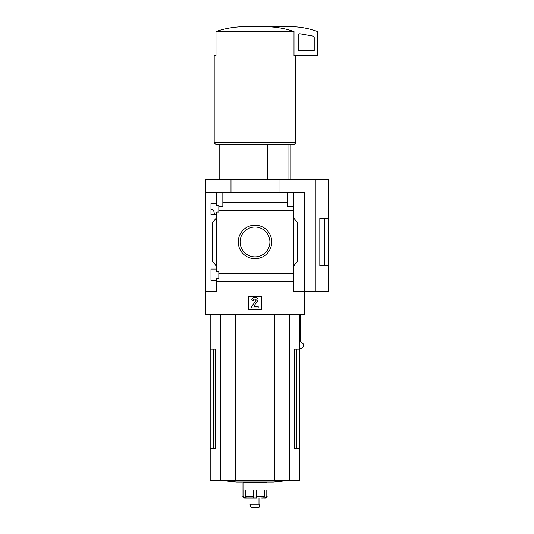<?xml version="1.0" encoding="UTF-8"?>
<svg xmlns="http://www.w3.org/2000/svg" width="534" height="534" viewBox="0 0 534 534"><rect width="100%" height="100%" fill="white"/><g stroke="black" fill="none" stroke-linecap="round" stroke-linejoin="round"><path stroke-width="0.8" d="M214.314 213.947C214.074 211.19 213.38 209.722 212.225 209.548L210.983 209.548M210.983 280.443L210.983 269.083L216.751 269.083L216.751 271.879L218.827 271.879L218.827 278.361L216.751 278.361L216.751 280.443L210.983 280.443M210.983 214.828L210.983 203.467L216.751 203.467L216.751 205.543L218.827 205.543L218.827 212.025L216.751 212.025L216.751 214.828L210.983 214.828M216.27 214.828L216.27 269.083M216.27 203.467L216.27 192.34L205.383 192.34L205.383 179.537L328.617 179.537L328.617 265.558L319.813 265.578L319.813 218.333L328.617 218.333L324.639 218.346L324.639 265.558L328.617 265.558L328.617 291.564L315.934 291.564L315.934 179.537M238.231 241.955A16.768 16.768 0 0 1 263.382 227.431A16.768 16.768 0 0 1 263.382 256.474A16.768 16.768 0 0 1 238.231 241.955M216.27 280.443L216.27 291.564L205.383 291.564L205.383 314.773L304.607 314.773L304.607 291.564L293.727 291.564L293.727 273.495L218.827 273.495M293.727 273.495L293.727 210.409L218.827 210.409M205.383 291.564L205.383 192.34M293.727 210.409L293.727 206.585L287.165 206.585L287.165 202.76L222.832 202.76L222.832 206.585L218.827 206.585M287.165 202.76L287.165 192.34L216.27 192.34M293.727 281.151L216.27 281.151M267.26 144.327L267.26 179.537M213.386 349.183L213.386 448.406L215.623 448.406L215.623 349.183L210.189 349.183L210.189 480.24L299.808 480.24L299.808 448.406L294.368 448.406L296.61 448.406L296.61 349.183M215.623 448.406L210.189 448.406M299.808 314.773L299.808 349.183L294.368 349.183L294.368 448.406M299.808 349.183L299.808 448.406M300.542 314.773L300.542 341.88L303.479 344.076L303.646 346.272L301.63 348.522L299.808 348.522M315.934 291.564L304.607 291.564L304.607 192.34L287.165 192.34M222.832 192.34L222.832 202.76M293.727 192.34L293.727 206.585M216.27 265.879L212.265 261.113L212.265 222.798L216.27 218.026M293.727 218.026L297.725 222.798L297.725 261.113L293.727 265.879M248.597 309.173L248.597 296.37L261.4 296.37L261.4 309.173L248.597 309.173M230.988 192.34L230.988 179.537M279.002 192.34L279.002 179.537M319.813 265.558L324.639 265.558M319.813 218.346L324.639 218.346M240.086 241.955A14.905 14.905 0 0 1 262.454 229.039A14.905 14.905 0 0 1 262.454 254.865A14.905 14.905 0 0 1 240.086 241.955M254.197 297.565A2.403 2.403 0 0 0 251.794 299.968L253.396 300.288A1.121 1.121 0 0 1 254.518 299.167L255.299 299.167A0.801 0.801 0 0 1 255.96 300.428L251.794 306.369L251.794 307.971L258.196 307.971L258.196 306.369L253.924 306.115L257.622 300.842A2.083 2.083 0 0 0 255.919 297.565L254.197 297.565M265.585 26.7C275.264 26.767 284.735 28.369 294 31.499L294 55.509L317.41 55.509L317.41 32.06A0.801 0.801 0 0 0 316.882 31.312A80.02 80.02 0 0 0 292.605 26.7L244.412 26.7C234.686 26.773 225.214 28.375 215.99 31.499L215.99 55.509L214.187 55.509L214.187 142.732L295.809 142.732L295.809 55.509M294 31.499L215.99 31.499M295.809 142.732L294.207 144.327L215.789 144.327L214.187 142.732M288 144.327L288 179.537M300.088 33.809A1.602 1.602 0 0 0 298.206 35.391L298.206 50.703L314.212 50.703L314.212 37.647A1.602 1.602 0 0 0 312.891 36.072L300.088 33.809M235.214 314.773L235.214 480.24M274.776 314.773L274.776 480.24M289.421 480.24A240.06 240.06 0 0 1 273.368 482.015L236.622 482.015A240.06 240.06 0 0 1 220.575 480.24M261.687 498.015L263.195 498.015A1.602 1.262 90 0 0 264.457 496.42L264.457 490.018L266.126 490.018L266.126 496.42L267 496.42L267 482.816L242.997 482.816L242.997 496.42C242.556 496.767 243.09 497.301 244.592 498.015L245.353 498.015L244.592 498.015M256.447 498.015L256.667 490.018L253.33 490.018L253.55 498.015L246.801 498.015A1.602 1.262 -90 0 1 245.54 496.42L245.54 490.018L243.871 490.018L243.871 496.42A1.602 1.482 90 0 0 245.353 498.015L247.816 498.015M263.442 497.988L264.644 498.015A1.602 1.482 -90 0 0 266.126 496.42M256.267 490.018L256.267 498.015L250.993 498.015L250.993 504.096M253.73 490.018L253.55 498.015M260.011 504.096L249.985 504.096L250.993 507.3L258.997 507.3L260.011 504.096M290.009 314.773L290.009 480.24M219.981 314.773L219.981 480.24M220.662 314.773L220.662 480.24M289.335 314.773L289.335 480.24M243.871 496.42L242.997 496.42M253.33 496.42L245.54 496.42M264.457 496.42L256.667 496.42M219.788 144.327L219.788 179.537M210.189 314.773L210.189 349.183M290.209 144.327L290.209 179.537M267 496.42C267.434 496.767 266.9 497.301 265.398 498.015M246.995 482.015L246.995 482.816M263.002 482.015L263.002 482.816M258.997 498.015L258.997 504.096"/></g></svg>
